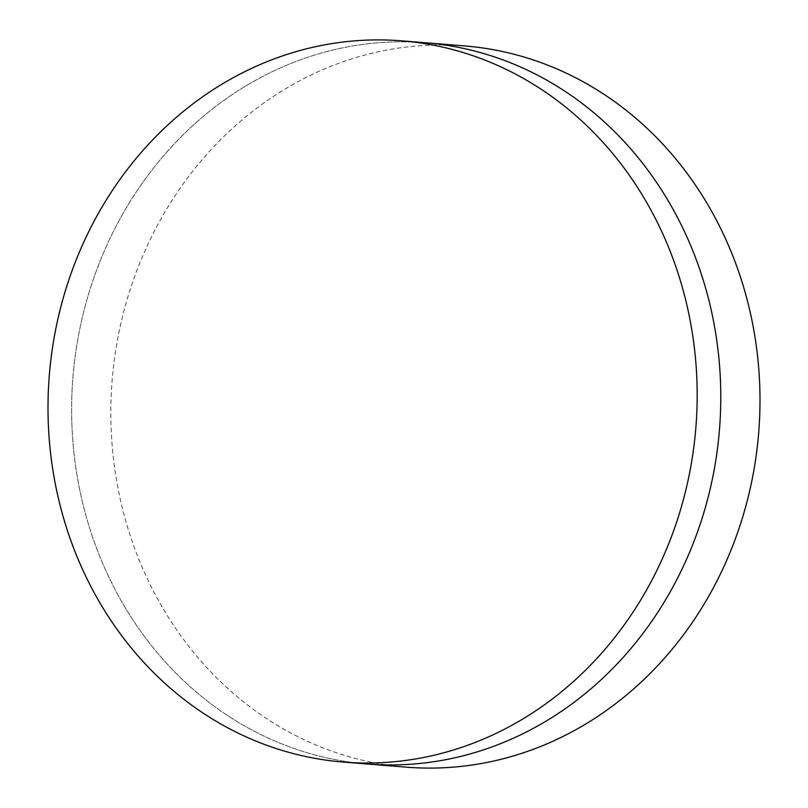 <?xml version="1.0" encoding="UTF-8"?>
<svg xmlns="http://www.w3.org/2000/svg" width="808" height="808" viewBox="0 0 808 808"><rect width="100%" height="100%" fill="white"/><g stroke="black" fill="none" stroke-linecap="round" stroke-linejoin="round"><path stroke-width="0.61" stroke-dasharray="4.04 3.03" d="M418.928 42.309A361.792 324.331 -85.4 0 0 72.659 380.851A361.792 324.331 -85.4 0 0 367.115 763.994A361.792 324.331 -85.4 0 1 72.659 380.851A361.792 324.331 -85.4 0 1 418.928 42.309A361.792 324.331 -85.4 0 1 425.291 42.753M464.499 45.915A361.792 324.331 -85.4 0 0 458.126 45.47A361.792 324.331 -85.4 0 0 111.858 384.012A361.792 324.331 -85.4 0 0 406.323 767.156"/><path stroke-width="1.21" d="M343.501 762.085A361.792 324.331 -85.4 0 0 349.874 762.53A361.792 324.331 -85.4 0 0 696.143 423.988A361.792 324.331 -85.4 0 0 401.677 40.844A361.792 324.331 -85.4 0 0 395.304 40.4A361.792 324.331 -85.4 0 0 49.035 378.942A361.792 324.331 -85.4 0 0 343.501 762.085L367.115 763.994A361.792 324.331 -85.4 0 0 373.488 764.439A361.792 324.331 -85.4 0 0 719.756 425.897A361.792 324.331 -85.4 0 0 425.291 42.753L464.499 45.915A361.792 324.331 -85.4 0 1 758.965 429.058A361.792 324.331 -85.4 0 1 412.696 767.6A361.792 324.331 -85.4 0 1 406.323 767.156L367.115 763.994A361.792 324.331 -85.4 0 0 373.488 764.439A361.792 324.331 -85.4 0 0 719.756 425.897A361.792 324.331 -85.4 0 0 425.291 42.753A361.792 324.331 -85.4 0 0 418.928 42.309M425.291 42.753L401.677 40.844"/></g></svg>
